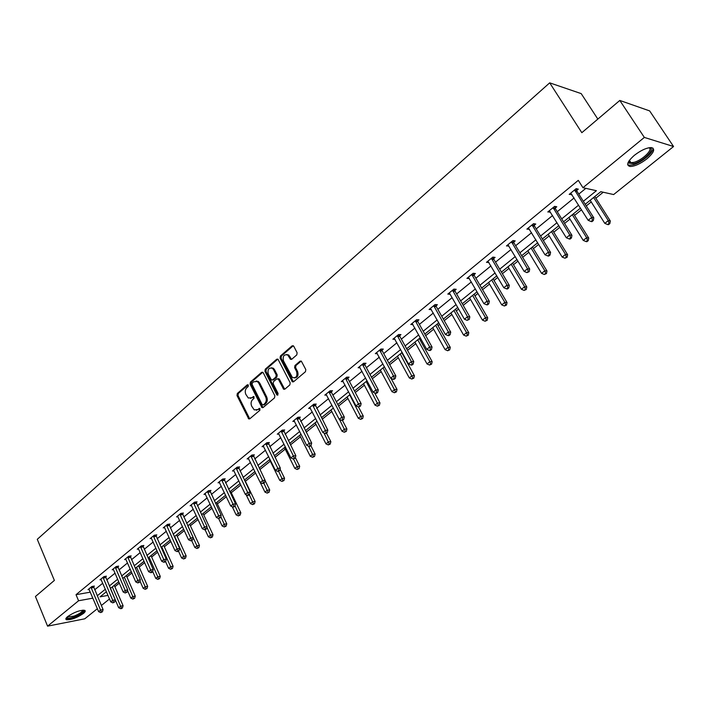 <?xml version="1.0" encoding="UTF-8"?>
<svg xmlns="http://www.w3.org/2000/svg" width="709" height="709" viewBox="0 0 709 709"><rect width="100%" height="100%" fill="white"/><g stroke="black" fill="none" stroke-linecap="round" stroke-linejoin="round"><path stroke-width="1.06" d="M248.363 385.138L247.264 384.827L237.311 393.486L237.001 395.551L248.735 418.904L249.79 418.806L259.902 410.254L259.778 408.393L257.695 409.572L254.221 409.882L251.677 406.168C250.64 403.545 250.977 401.321 252.688 399.504L253.999 398.387L253.884 396.544L251.81 397.722L248.31 398.033L245.837 394.372C244.8 391.767 245.137 389.551 246.838 387.726L248.141 386.6L248.363 385.138M646.883 158.851C640.351 163.832 634.768 166.376 630.124 166.473C625.861 165.383 627.279 161.661 634.378 155.315C640.909 150.299 646.528 147.72 651.225 147.578C655.541 148.73 654.097 152.497 646.883 158.851M83.352 613.524C76.794 617.911 71.148 619.985 66.433 619.737C65.343 619.232 65.76 618.168 67.674 616.555C74.25 612.151 79.904 610.068 84.637 610.307C85.745 610.812 85.319 611.894 83.352 613.524M296.787 354.908L297.124 352.754L293.765 346.249L292.108 345.832L280.409 356.007L280.082 358.134L292.347 381.814L293.579 381.752L305.464 371.702L305.801 369.54L301.316 361.129L300.031 361.173L294.953 365.516L294.616 367.67L296.628 371.587C297.558 376.337 296.149 378.305 292.409 377.489L283.467 360.881C282.563 356.095 283.981 354.137 287.721 355.014L290.468 359.312L291.736 359.259L296.787 354.908M97.363 608.703L84.761 618.815L47.574 626.153L35.45 596.491L54.371 580.423L37.276 539.31L549.697 82.847L581.823 132.689L619.799 100.448L644.339 137.422L673.55 146.515L613.648 194.558L600.798 191.687L585.226 204.281M47.574 626.153L78.575 600.762L92.888 598.148M583.347 201.303L596.402 190.703L582.949 187.699L578.296 180.352L76.031 594.691L78.575 600.762M582.949 187.699L644.339 137.422M263.252 372.748L261.648 372.314L250.401 382.098L250.082 384.181L261.984 407.648L263.092 407.551L274.516 397.882L274.844 395.773L263.252 372.748M265.263 369.176L276.732 359.206L277.955 359.144L290.176 382.78L289.839 384.925L284.832 389.161L283.635 389.232L278.415 379.297L276.785 378.854L273.514 381.655L273.187 383.773L278.123 393.548L277.077 395.081L276.749 394.709L264.936 371.286L265.263 369.176L266.265 369.176L277.733 359.206L276.732 359.206M619.799 100.448L649.648 110.905L673.55 146.515M597.838 119.094L581.203 93.615L549.697 82.847M114.876 586.724L119.316 583.135M126.92 576.993L131.856 573.014M139.177 567.094L144.618 562.698M151.637 557.026L157.611 552.205M164.328 546.781L170.851 541.508M177.232 536.35L184.322 530.624M190.375 525.732L198.05 519.537M203.758 514.929L212.044 508.238M217.379 503.922L226.295 496.725M231.258 492.711L240.821 484.991M245.394 481.296L255.63 473.027M259.893 469.58L270.297 461.178M275.012 457.367L285.222 449.116M290.433 444.906L300.439 436.824M306.164 432.206L315.957 424.292M322.205 419.241L331.768 411.521M338.574 406.018L347.906 398.485M355.28 392.529L364.364 385.191M372.34 378.748L381.158 371.622M389.746 364.683L398.29 357.779M407.524 350.326L415.784 343.652M420.171 340.107L421.155 339.31M425.684 335.658L433.642 329.224M438.056 325.661L439.686 324.35M444.242 320.672L451.881 314.495M456.321 310.905L458.617 309.053M463.199 305.357L470.51 299.446M474.968 295.839L477.963 293.429M482.572 289.697L489.538 284.079M494.031 280.445L497.745 277.441M502.389 273.701L508.982 268.365M513.502 264.714L517.978 261.098M522.648 257.332L528.861 252.307M533.407 248.637L538.672 244.383M543.369 240.59L549.183 235.893M553.747 232.206L559.853 227.279M564.568 223.459L569.965 219.108M574.556 215.394L581.522 209.775M586.272 205.938L591.217 201.941M595.835 198.21L603.235 192.236M109.514 598.954L101.352 605.504M97.222 595.808L105.34 589.223M109.319 585.989L117.623 579.244M121.638 575.992L130.137 569.097M134.169 565.817L142.872 558.763M146.923 555.466L155.838 548.234M159.915 544.929L169.034 537.519M173.138 534.196L182.488 526.61M186.609 523.26L196.18 515.496M200.337 512.128L210.13 504.17M214.313 500.784L224.354 492.631M228.555 489.228L238.844 480.879M243.072 477.441L253.609 468.888M257.863 465.441L268.676 456.667M272.947 453.193L284.025 444.206M288.333 440.714L299.685 431.497M304.019 427.979L315.665 418.532M320.025 414.995L331.963 405.3M336.35 401.746L348.606 391.802M353.011 388.222L365.587 378.021M370.018 374.423L382.922 363.947M387.38 360.332L400.62 349.581M405.114 345.939L418.709 334.905M423.22 331.245L437.178 319.919M441.725 316.232L456.055 304.595M460.628 300.891L475.358 288.935M479.958 285.204L495.086 272.93M499.712 269.172L515.257 256.561M519.91 252.785L535.889 239.81M540.568 236.017L556.999 222.679M561.714 218.859L578.606 205.14M106.403 591.714L100.066 596.836L107.981 595.392M580.485 208.127L563.558 221.82M558.834 225.639L542.376 238.96M537.688 242.753L521.673 255.71M517.012 259.485L501.431 272.088M496.796 275.836L481.641 288.102M477.033 291.824L462.286 303.762M457.704 307.467L443.347 319.085M438.791 322.772L424.806 334.081M420.286 337.741L406.665 348.766M402.171 352.4L388.904 363.132M384.438 366.748L371.507 377.206M367.067 380.804L354.473 390.996M350.06 394.567L337.785 404.502M333.39 408.047L321.425 417.734M317.065 421.261L305.402 430.7M301.059 434.209L289.689 443.417M285.373 446.9L274.277 455.878M269.996 459.352L259.166 468.108M254.912 471.556L244.348 480.099M240.112 483.52L229.813 491.86M225.604 495.263L215.545 503.408M211.362 506.793L201.542 514.734M197.386 518.093L187.805 525.848M183.666 529.198L174.317 536.766M170.204 540.09L161.067 547.481M156.981 550.787L148.057 558.01M143.998 561.298L135.277 568.352M131.245 571.614L122.728 578.509M118.713 581.752L110.391 588.488L118.687 607.728L120.619 606.204L112.314 586.928M94.669 589.808L102.752 583.206M106.722 579.953L115 573.191M118.997 569.93L127.469 562.999M131.484 559.72L140.152 552.63M144.193 549.324L153.073 542.075M157.141 538.751L166.225 531.325M170.311 527.975L179.625 520.371M183.737 517.012L193.265 509.222M197.403 505.836L207.17 497.86M211.326 494.457L221.332 486.277M225.515 482.856L235.769 474.481M239.979 471.042L250.481 462.454M254.717 458.989L265.476 450.197M269.739 446.714L280.773 437.692M285.062 434.192L296.371 424.939M300.687 421.421L312.288 411.938M316.622 408.393L328.524 398.671M332.884 395.099L345.088 385.129M349.484 381.539L361.998 371.303M366.42 367.696L379.262 357.194M383.711 353.561L396.898 342.784M401.365 339.132L414.898 328.063M419.4 324.385L433.296 313.032M437.816 309.337L452.094 297.665M456.64 293.951L471.299 281.96M475.881 278.22L490.938 265.91M495.547 262.144L511.021 249.497M515.656 245.713L531.564 232.712M536.226 228.901L552.577 215.527M557.265 211.699L574.086 197.953M578.801 194.098L585.838 188.346M76.031 594.691L90.344 592.157M571.862 194.417L569.203 194.381L576.169 188.656L578.314 189.135L576.745 190.411M576.488 190.624L575.938 191.076M550.406 212.018L547.809 211.956L554.615 206.363L556.787 206.789L555.262 208.038M554.996 208.251L554.429 208.721M529.437 229.22L526.902 229.131L533.549 223.672L535.756 224.035L534.258 225.258M533.992 225.48L533.407 225.958M508.947 246.032L506.465 245.926L512.962 240.581L515.195 240.9L513.733 242.097M513.458 242.327L512.864 242.815M488.909 262.463L486.48 262.339L492.835 257.119L495.095 257.394L493.668 258.555M469.305 278.54L466.93 278.389L473.151 273.284L475.429 273.514L474.037 274.658M452.528 290.22L467.523 316.746L464.43 319.21L449.621 293.384L450.126 294.27L447.813 294.093L453.893 289.104L456.206 289.29L454.841 290.406M431.356 309.594L429.105 309.461L435.06 304.569L437.391 304.719L436.053 305.818M412.966 324.589L410.803 324.5L416.626 319.715L418.975 319.821L417.672 320.893M394.975 339.274L392.875 339.221L398.582 334.533L400.948 334.613L399.672 335.658M377.356 353.658L375.327 353.631L380.919 349.05L383.303 349.085L382.054 350.113M360.101 367.749L358.142 367.749L363.611 363.256L366.021 363.265L364.789 364.266M343.209 381.548L341.313 381.584L346.666 377.179L349.085 377.153L347.889 378.136M326.654 395.073L324.819 395.126L330.066 390.819L332.503 390.756L331.325 391.722M310.445 408.331L308.654 408.402L313.803 404.183L316.241 404.086L315.088 405.034M294.545 421.323L292.817 421.421L297.86 417.273L300.315 417.158L299.18 418.08M278.965 434.068L277.281 434.174L282.226 430.115L284.69 429.964L283.582 430.877M263.695 446.564L262.055 446.688L266.903 442.7L269.376 442.531L268.294 443.417M248.708 458.82L247.113 458.953L251.872 455.045L254.363 454.85L253.29 455.719M234.014 470.847L232.463 470.989L237.134 467.16L239.624 466.93L238.578 467.789M219.604 482.643L218.088 482.794L222.67 479.036L225.17 478.788L224.15 479.63M205.459 494.217L203.988 494.386L208.481 490.69L210.99 490.424L209.979 491.248M191.581 505.588L190.145 505.756L194.55 502.132L197.067 501.839L196.083 502.654M177.959 516.737L176.55 516.914L180.884 513.36L183.401 513.05L182.435 513.839M166.509 525.165L177.117 548.872L174.963 550.592L164.568 527.656L163.212 527.877L167.457 524.385L169.992 524.048L169.034 524.828M153.348 535.977L163.779 559.534L161.661 561.227L151.442 538.432L150.113 538.636L154.287 535.215L156.813 534.852L155.883 535.623M140.426 546.595L150.671 570.009L148.598 571.667L138.547 549.014L137.245 549.209L141.339 545.841L143.883 545.469L142.961 546.222M127.726 557.026L137.803 580.299L135.765 581.929L125.892 559.401L124.607 559.587L128.63 556.281L131.174 555.891L130.27 556.627M115.257 567.271L125.165 590.402L123.162 591.997L113.449 569.611L112.19 569.788L116.143 566.544L118.687 566.128L117.8 566.854M101.21 579.607L99.987 579.811L103.877 576.621L106.421 576.195L105.552 576.904M89.192 589.454L87.996 589.658L91.816 586.52L94.368 586.077L93.508 586.786M469.225 278.61L468.321 277.254M488.74 262.596L487.907 261.178M508.699 246.227L507.839 244.791M529.109 229.486L528.232 228.041M549.989 212.363L549.094 210.901M571.357 194.833L570.435 193.371M250.445 398.423L251.81 397.722M254.026 396.65L252.821 397.696M256.366 410.254L257.695 409.572M259.919 408.499L258.696 409.536M248.185 384.89L238.321 393.46L238.011 395.525L249.728 418.851M262.782 372.216L251.411 382.08L251.092 384.163L263.004 407.613M252.324 382.966L252.103 384.429L262.135 404.538L263.252 404.866L264.643 403.678C266.398 401.843 266.735 399.601 265.68 396.96L258.785 383.179L257.34 381.495L253.707 381.77L252.324 382.966M263.207 404.901L264.253 404.83L263.252 404.866M256.162 381.025L258.342 381.477L259.786 383.17L266.69 396.925C267.745 399.575 267.399 401.808 265.653 403.643L264.253 404.83M277.919 378.739L279.417 379.288L284.708 389.25M266.265 369.176L265.946 371.277L277.963 394.966M273.497 369.593L272.371 368.246C268.746 367.492 267.39 369.442 268.294 374.095L271.432 379.944L272.611 379.864L275.881 377.055L276.209 374.937L273.497 369.593L274.498 369.593L273.373 368.246L271.379 367.811M272.486 379.962L273.612 379.847L272.611 379.864M274.498 369.593L277.21 374.928L276.882 377.046L273.612 379.847M286.649 354.518L288.723 355.023L291.567 359.383M294.501 377.95C297.638 377.551 298.675 375.424 297.62 371.578L296.628 371.587M301.201 361.058L295.945 365.516L295.609 367.661L297.62 371.578M293.287 345.717L281.411 356.007L281.083 358.142L293.437 381.859M121.461 608.083L120.681 608.694L121.673 608.499L122.444 607.888L121.461 608.083L120.619 606.204L123.091 605.725L114.282 585.342M120.681 608.694L118.687 607.728M123.091 605.725L122.444 607.888M90.965 587.229L100.545 610.077L98.604 611.628L88.847 588.957M93.437 586.246L103.089 609.589L100.545 610.077L101.405 611.982L100.625 612.603L102.415 611.787L101.405 611.982M102.415 611.787L103.089 609.589M98.604 611.628L100.625 612.603M127.531 590.517L130.837 598.121L132.805 596.57L135.268 596.109L126.317 575.602M133.638 598.467L132.849 599.087L134.621 598.281L133.638 598.467L124.359 577.188M132.849 599.087L130.837 598.121M135.268 596.109L134.621 598.281M139.983 581.052L143.2 588.355L145.194 586.768L147.658 586.325L138.556 565.693M146.036 588.692L145.23 589.321L147.02 588.514L146.036 588.692L136.615 567.271M145.23 589.321L143.2 588.355M147.658 586.325L147.02 588.514M103 577.33L112.74 600.328L110.772 601.897L100.855 579.102M105.473 576.355L115.283 599.849L112.74 600.328L113.608 602.251L112.82 602.88L114.619 602.065L113.608 602.251M114.619 602.065L115.283 599.849M110.772 601.897L112.82 602.88M113.449 569.611L113.068 569.061M117.721 566.287L127.7 589.941L125.165 590.402L126.025 592.352L125.218 592.99L127.035 592.166L126.025 592.352M127.035 592.166L127.7 589.941M123.162 591.997L125.218 592.99M83.281 610.139C83.866 611.84 80.861 614.1 74.268 616.901C69.659 618.523 67.151 618.727 66.743 617.504L66.752 617.388M67.204 616.963L74.082 616.103C79.461 613.879 82.324 611.902 82.669 610.174M65.884 618.656L66.097 618.753C67.603 619.205 70.28 618.727 74.135 617.317C80.144 614.871 83.689 612.549 84.761 610.36M649.196 147.711C656.392 148.039 643.737 161.218 634.076 163.611L628.865 163.132L628.786 161.235M628.98 160.934L629.202 161.874L630.983 162.733L634.032 162.317C642.292 160.269 653.68 149.174 648.841 147.773M627.651 164.674L629.432 165.25L633.226 164.736C641.751 162.574 654.318 151.921 652.838 148.013M152.665 571.419L155.776 578.402L157.815 576.798L160.269 576.364L151.017 555.617M158.648 578.739L157.832 579.386L159.631 578.571L158.648 578.739L149.076 557.185M157.832 579.386L155.776 578.402M160.269 576.364L159.631 578.571M125.892 559.401L125.502 558.852M130.181 556.042L140.338 579.847L137.803 580.299L138.663 582.266L137.847 582.922L139.682 582.089L138.663 582.266M139.682 582.089L140.338 579.847M135.765 581.929L137.847 582.922M165.525 561.493L168.574 568.29L170.647 566.651L173.093 566.234L163.69 545.363M171.481 568.618L170.647 569.274L172.464 568.45L171.481 568.618L161.767 546.923M170.647 569.274L168.574 568.29M173.093 566.234L172.464 568.45M138.547 549.014L138.158 548.456M142.872 545.62L153.206 569.584L150.671 570.009L151.531 572.012L150.698 572.668L151.717 572.5L152.541 571.835L151.531 572.012M152.541 571.835L153.206 569.584M148.598 571.667L150.698 572.668M178.5 551.15L181.601 557.983L183.711 556.317L186.157 555.918L176.585 534.923M184.544 558.311L183.702 558.976L185.528 558.151L184.544 558.311L174.68 536.474M183.702 558.976L181.601 557.983M186.157 555.918L185.528 558.151M151.442 538.432L151.044 537.874M155.794 535.003L166.305 559.126L163.779 559.534L164.639 561.563L163.788 562.237L164.798 562.069L165.649 561.395L164.639 561.563M165.649 561.395L166.305 559.126M161.661 561.227L163.788 562.237M191.696 540.63L192.573 539.93L190.694 540.781L191.696 540.63L194.869 547.499L197.013 545.797L199.451 545.425L189.72 524.306M197.846 547.818L196.987 548.491L198.821 547.667L197.846 547.818L187.823 525.83M196.987 548.491L194.869 547.499M199.451 545.425L198.821 547.667M164.568 527.656L164.16 527.097M168.946 524.19L179.643 548.482L177.117 548.872L177.977 550.92L177.117 551.611L178.127 551.451L178.987 550.76L177.977 550.92M178.987 550.76L179.643 548.482M174.963 550.592L177.117 551.611M205.052 529.676L208.366 536.819L210.555 535.091L212.992 534.737L203.084 513.484M211.388 537.13L210.52 537.821L212.363 536.988L211.388 537.13L206.895 527.212M210.52 537.821L208.366 536.819M212.992 534.737L212.363 536.988M179.909 514.158L190.712 538.007L188.514 539.762L177.516 516.125M182.337 513.183L193.229 537.635L190.712 538.007L191.572 540.081M192.573 539.93L193.229 537.635M188.514 539.762L190.694 540.781M218.629 518.518L222.121 525.945L224.354 524.181L226.783 523.845L216.697 502.468M225.187 526.255L224.292 526.955L226.153 526.113L225.187 526.255L220.8 516.648M224.292 526.955L222.121 525.945M226.783 523.845L226.153 526.113M193.566 502.947L204.555 526.938L202.322 528.728L191.129 504.95M195.976 501.963L207.063 526.592L204.555 526.938L205.415 529.038L204.52 529.756L205.521 529.614L206.416 528.896L205.415 529.038M206.416 528.896L207.063 526.592M202.322 528.728L204.52 529.756M232.268 506.749L236.132 514.867L238.401 513.077L240.821 512.758L230.558 491.257M239.234 515.168L238.321 515.886L240.2 515.044L239.234 515.168L234.98 505.889M238.321 515.886L236.132 514.867M240.821 512.758L240.2 515.044M207.471 491.523L218.664 515.665L216.387 517.481L204.99 493.561M209.873 490.539L221.164 515.337L218.664 515.665L219.524 517.792L218.611 518.518L220.526 517.659L219.524 517.792M220.526 517.659L221.164 515.337M216.387 517.481L218.611 518.518M246.138 494.731L250.401 503.585L252.714 501.759L255.125 501.467L244.685 479.833M253.547 503.877L252.617 504.613L254.504 503.762L253.547 503.877L249.32 494.714M252.617 504.613L250.401 503.585M255.125 501.467L254.504 503.762M221.642 479.878L233.039 504.17L230.717 506.031L219.116 481.96M224.035 478.903L235.539 503.869L233.039 504.17L233.899 506.323L232.969 507.068L233.961 506.944L234.892 506.199L233.899 506.323M234.892 506.199L235.539 503.869M230.717 506.031L232.969 507.068M260.256 482.466L264.944 492.09L267.293 490.229L269.704 489.954L265.06 480.454M268.126 492.374L267.187 493.118L269.083 492.268L268.126 492.374L263.837 483.139M267.187 493.118L264.944 492.09M269.704 489.954L269.083 492.268M236.088 468.02L247.689 492.463L245.323 494.35L233.509 470.138M238.463 467.036L250.18 492.179L247.689 492.463L248.549 494.643L247.601 495.396L248.593 495.281L249.541 494.527L248.549 494.643M249.541 494.527L250.18 492.179M245.323 494.35L247.601 495.396M269.571 459.698L279.763 480.374L282.155 478.478L284.548 478.229L280.055 469.136M282.988 480.649L282.022 481.411L283.946 480.551L282.988 480.649L278.61 471.29M282.022 481.411L279.763 480.374M284.548 478.229L283.946 480.551M250.809 455.922L262.631 480.516L260.212 482.448L248.177 458.085M253.175 454.948L265.104 480.259L262.631 480.516L263.482 482.732L262.516 483.503L263.509 483.396L264.475 482.625L263.482 482.732M264.475 482.625L265.104 480.259M260.212 482.448L262.516 483.503M284.477 447.627L294.864 468.436L297.31 466.495L299.694 466.274L295.361 457.615M298.134 468.702L297.151 469.473L299.083 468.614L298.134 468.702L293.544 458.98M297.151 469.473L294.864 468.436M299.694 466.274L299.083 468.614M265.813 443.595L277.857 468.348L275.402 470.315L263.136 445.801M268.17 442.611L280.33 468.108L277.857 468.348L278.717 470.59L277.724 471.37L278.717 471.281L279.701 470.492L278.717 470.59M279.701 470.492L280.33 468.108M275.402 470.315L277.724 471.37M299.685 435.326L310.258 456.259L312.749 454.283L315.124 454.088L310.852 445.66M313.573 456.516L312.58 457.305L314.521 456.436L313.573 456.516L308.663 446.209M312.58 457.305L310.258 456.259M315.124 454.088L314.521 456.436M281.118 431.028L293.393 455.931L290.885 457.934L278.389 433.27M283.458 430.044L295.848 455.719L293.393 455.931L294.244 458.2L293.242 459.007L295.228 458.12L294.244 458.2M295.228 458.12L295.848 455.719M290.885 457.934L293.242 459.007M315.177 422.786L325.954 443.852L328.497 441.84L330.855 441.663L326.512 433.19M329.322 444.1L328.302 444.906L330.261 444.029L329.322 444.1L323.942 432.951M328.302 444.906L325.954 443.852M330.855 441.663L330.261 444.029M296.725 418.204L309.239 443.267L306.678 445.314L293.943 420.49M299.047 417.22L311.685 443.081L309.239 443.267L310.09 445.571L309.062 446.386L310.037 446.315L311.065 445.491L310.09 445.571M311.065 445.491L311.685 443.081M306.678 445.314L309.062 446.386M330.988 409.997L341.96 431.187L344.556 429.14L346.905 428.989L342.412 420.34M345.38 431.435L344.344 432.251L346.32 431.373L345.38 431.435L339.514 419.418M344.344 432.251L341.96 431.187M346.905 428.989L346.32 431.373M312.642 405.123L325.404 430.345L322.79 432.437L309.806 407.462M314.947 404.139L327.833 430.195L325.404 430.345L326.246 432.685L325.201 433.518L326.175 433.447L327.221 432.614L326.246 432.685M327.221 432.614L327.833 430.195M322.79 432.437L325.201 433.518M347.1 396.96L358.293 418.275L360.943 416.183L363.274 416.068L358.488 406.975L360.535 406.062L358.479 406.975L356.007 405.876L342.509 380.6M361.758 418.514L360.695 419.347L362.689 418.461L361.758 418.514L349.714 394.842M360.695 419.347L358.293 418.275M363.274 416.068L362.689 418.461M328.887 391.785L341.898 417.158L339.23 419.294L325.989 394.169M331.174 390.792L331.546 392.529L344.317 417.034L341.898 417.158L342.739 419.533L341.676 420.384L342.642 420.331L343.705 419.48L342.739 419.533M343.705 419.48L344.317 417.034M339.23 419.294L341.676 420.384M363.549 383.658L374.955 405.105L377.658 402.969L379.971 402.88L374.609 392.839M378.473 405.326L377.392 406.177L379.395 405.291L378.473 405.326L366.207 381.495M377.392 406.177L374.955 405.105M379.971 402.88L379.395 405.291M356.007 405.876L358.727 403.705L361.138 403.607L348.11 378.952L347.729 377.17M345.469 378.163L359.569 406.106M360.535 406.062L361.138 403.607M380.325 370.08L391.953 391.66L394.709 389.48L397.013 389.427L391.04 378.384M395.525 391.873L394.417 392.742L396.446 391.847L395.525 391.873L383.046 367.882M394.417 392.742L391.953 391.66M397.013 389.427L396.446 391.847M362.388 364.266L375.921 389.968L373.138 392.183L359.366 366.748M364.621 363.265L365.02 365.091L378.305 389.906L375.921 389.968L376.754 392.405L375.646 393.291L376.603 393.265L377.711 392.378L376.754 392.405M377.711 392.378L378.305 389.906M373.138 392.183L375.646 393.291M397.439 356.228L409.306 377.941L412.124 375.717L414.402 375.69L401.799 352.701M412.93 378.145L411.805 379.031L413.843 378.127L412.93 378.145L400.222 353.977M411.805 379.031L409.306 377.941M414.402 375.69L413.843 378.127M379.661 350.078L393.468 375.938L390.632 378.207L376.576 352.612M381.876 349.067L382.284 350.937L395.835 375.912L393.468 375.938L394.301 378.411L393.167 379.315L394.115 379.306L395.25 378.393L394.301 378.411M395.25 378.393L395.835 375.912M390.632 378.207L393.167 379.315M414.916 342.084L427.022 363.939L429.893 361.661L432.153 361.67L419.303 338.539M430.7 364.125L429.548 365.029L431.604 364.125L430.7 364.125L429.893 361.661L417.752 339.797M429.548 365.029L427.022 363.939M432.153 361.67L431.604 364.125M397.306 335.587L411.388 361.617L408.49 363.93L394.151 338.175M399.486 334.568L399.911 336.491L413.746 361.617L411.388 361.617L412.221 364.125L411.06 365.046L412 365.046L413.161 364.125L412.221 364.125M413.161 364.125L413.746 361.617M408.49 363.93L411.06 365.046M432.756 327.655L445.11 349.634L448.044 347.313L450.286 347.357L437.169 324.084M448.841 349.812L447.663 350.742L449.736 349.829L448.841 349.812L448.044 347.313L435.654 325.307M447.663 350.742L445.11 349.634M450.286 347.357L449.736 349.829M415.314 320.787L429.698 346.976L426.738 349.342L412.097 323.428M417.477 319.759L417.92 321.735L432.029 347.02L429.698 346.976L430.523 349.528L429.344 350.468L430.274 350.485L431.462 349.537L430.523 349.528M431.462 349.537L432.029 347.02M426.738 349.342L429.344 350.468M450.977 312.908L463.58 335.029L466.575 332.663L468.8 332.734L455.408 309.319M467.373 335.197L466.176 336.137L468.259 335.224L467.373 335.197L466.575 332.663L453.937 310.515M466.176 336.137L463.58 335.029M468.8 332.734L468.259 335.224M433.722 305.668L448.407 332.025L445.376 334.444L430.434 308.371M435.849 304.622L436.31 306.66L450.72 332.104L448.407 332.025L449.231 334.613L448.017 335.579L448.939 335.605L450.153 334.639L449.231 334.613M450.153 334.639L450.72 332.104M445.376 334.444L448.017 335.579M469.588 297.851L482.448 320.105L485.514 317.685L487.712 317.8L474.046 294.244M486.303 320.255L485.08 321.23L487.18 320.3L486.303 320.255L485.514 317.685L472.602 295.414M485.08 321.23L482.448 320.105M487.712 317.8L487.18 320.3M449.621 293.384L449.169 292.977M454.62 289.157L455.098 291.266L469.81 316.861L467.523 316.746L468.339 319.369L467.107 320.353L469.261 319.413L468.339 319.369M469.261 319.413L469.81 316.861M464.43 319.21L467.107 320.353M488.598 282.474L501.733 304.861L504.861 302.388L507.032 302.548L493.083 278.841M505.65 305.003L504.391 305.987L506.518 305.056L505.65 305.003L504.861 302.388L491.683 279.975M504.391 305.987L501.733 304.861M507.032 302.548L506.518 305.056M471.751 274.427L487.065 301.121L483.91 303.647L468.516 277.396M473.807 273.355L474.303 275.517L489.334 301.281L487.065 301.121L487.881 303.789L486.613 304.79L487.526 304.852L488.785 303.851L487.881 303.789M488.785 303.851L489.334 301.281M483.91 303.647L486.613 304.79M508.025 266.752L521.434 289.281L524.633 286.755L526.787 286.95L512.536 263.101M525.413 289.405L524.137 290.415L526.273 289.485L525.413 289.405L524.633 286.755L511.18 264.2M524.137 290.415L521.434 289.281M526.787 286.95L526.273 289.485M491.408 258.289L507.05 285.142L503.824 287.73L487.898 261.169M493.42 257.19L493.934 259.432L509.292 285.355L507.05 285.142L507.857 287.854L506.563 288.882L507.467 288.962L508.752 287.934L507.857 287.854M508.752 287.934L509.292 285.355M503.824 287.73L506.563 288.882M527.877 250.685L541.579 273.355L544.849 270.767L546.976 271.006L532.415 247.016M545.62 273.461L544.317 274.498L546.471 273.559L545.62 273.461L544.849 270.767L531.103 248.079M544.317 274.498L541.579 273.355M546.976 271.006L546.471 273.559M511.499 241.778L527.496 268.808L524.181 271.45L507.91 244.729M513.476 240.652L514.007 242.974L529.703 269.057L527.496 268.808L528.294 271.556L526.973 272.611L529.18 271.653L528.294 271.556M529.18 271.653L529.703 269.057M524.181 271.45L526.973 272.611M548.181 234.262L562.175 257.066L565.525 254.425L567.617 254.708L552.745 230.567M566.287 257.163L564.949 258.218L567.129 257.27L566.287 257.163L565.525 254.425L551.478 231.595M564.949 258.218L562.175 257.066M567.617 254.708L567.129 257.27M532.06 224.895L548.403 252.094L545.017 254.797L528.382 227.917M533.983 223.743L534.542 226.144L550.583 252.395L548.403 252.094L549.2 254.886L547.844 255.967L548.713 256.082L550.069 255.001L549.2 254.886M550.069 255.001L550.583 252.395M545.017 254.797L547.844 255.967M568.937 217.468L583.241 240.413L586.662 237.71L588.727 238.038L573.528 213.755M587.424 240.484L586.059 241.565L586.884 241.698L588.248 240.617L587.424 240.484L586.662 237.71L572.305 214.738M586.059 241.565L583.241 240.413M588.727 238.038L588.248 240.617M553.091 207.622L569.797 234.989L566.34 237.763L549.324 210.706M554.97 206.434L555.546 208.933L571.95 235.335L569.797 234.989L570.585 237.834L569.203 238.933L570.063 239.075L571.445 237.967L570.585 237.834M571.445 237.967L571.95 235.335M566.34 237.763L569.203 238.933M590.172 200.284L604.795 223.37L608.295 220.605L610.325 220.986L594.789 196.553M609.049 223.432L607.648 224.531L608.455 224.682L609.855 223.574L609.049 223.432L608.295 220.605L593.619 197.501M607.648 224.531L604.795 223.37M610.325 220.986L609.855 223.574M574.609 189.941L591.696 217.486L588.16 220.322L570.763 193.105M576.435 188.718L577.037 191.315L593.814 217.885L591.696 217.486L592.485 220.375L591.058 221.5L591.909 221.66L593.327 220.526L592.485 220.375M593.327 220.526L593.814 217.885M588.16 220.322L591.058 221.5M248.106 384.819L247.264 384.827M259.831 408.428L259.007 408.464M253.946 396.579L253.113 396.606M249.231 418.283L248.221 418.328M238.011 395.525L237.001 395.551M238.321 393.46L237.311 393.486M262.498 407.046L261.488 407.081M251.092 384.163L250.082 384.181M251.411 382.08L250.401 382.098M262.658 372.305L261.648 372.314M265.653 403.643L264.643 403.678M266.69 396.925L265.68 396.96M259.786 383.17L258.785 383.179M284.185 388.683L283.183 388.7M279.417 379.288L278.415 379.297M277.751 394.683L276.749 394.709M265.946 371.277L264.936 371.286M276.882 377.046L275.881 377.055M277.21 374.928L276.209 374.937M291.071 358.834L290.078 358.834M289.768 356.299L288.776 356.29M295.609 367.661L294.616 367.67M295.945 365.516L294.953 365.516M301.024 361.182L300.031 361.173M292.914 381.291L291.913 381.309M281.083 358.142L280.082 358.134M281.411 356.007L280.409 356.007M293.101 345.85L292.108 345.832M90.991 587.442L93.544 586.999M91.124 587.938L93.677 587.495M103.035 577.551L105.579 577.126M103.168 578.048L105.721 577.622M115.292 567.484L117.836 567.076M115.425 567.989L117.969 567.581M127.762 557.247L130.305 556.849M127.904 557.753L130.447 557.354M140.453 546.816L142.996 546.444M140.604 547.33L143.138 546.949M153.383 536.199L155.918 535.844M153.525 536.722L156.06 536.359M166.544 525.396L169.07 525.059M166.695 525.91L169.221 525.573M179.944 514.388L182.47 514.069M180.095 514.911L182.621 514.592M193.592 503.177L196.118 502.876M193.752 503.7L196.269 503.399M207.507 491.754L210.015 491.479M207.666 492.285L210.174 492.011M221.678 480.117L224.186 479.86M221.837 480.649L224.345 480.392M236.124 468.25L238.614 468.02M236.283 468.791L238.782 468.56M250.844 456.162L253.335 455.958M251.013 456.702L253.494 456.499M265.848 443.834L268.33 443.657M266.026 444.383L268.498 444.206M281.154 431.267L283.627 431.116M281.331 431.816L283.795 431.666M296.761 418.452L299.225 418.328M296.938 419.001L299.402 418.877M312.687 405.371L315.133 405.273M312.864 405.929L315.31 405.832M328.932 392.033L331.36 391.971M329.118 392.591L331.546 392.529M345.505 378.42L347.924 378.384M345.7 378.987L348.11 378.952M362.432 364.523L364.834 364.515M362.618 365.091L365.02 365.091M379.705 350.335L382.089 350.37M379.9 350.911L382.284 350.937M397.341 335.844L399.716 335.915M397.545 336.429L399.911 336.491M415.359 321.044L417.716 321.15M415.563 321.629L417.92 321.735M433.766 305.933L436.097 306.075M433.979 306.518L436.31 306.66M452.581 290.486L454.886 290.672M452.794 291.08L455.098 291.266M471.804 274.693L474.091 274.924M472.017 275.296L474.303 275.517M491.452 258.555L493.712 258.829M491.674 259.157L493.934 259.432M511.552 242.053L513.786 242.372M511.774 242.664L514.007 242.974M532.104 225.17L534.311 225.533M532.335 225.781L534.542 226.144M553.135 207.897L555.315 208.313M553.375 208.517L555.546 208.933M574.662 190.225L576.798 190.694M574.902 190.845L577.037 191.315M249.719 418.859L248.735 418.904M262.986 407.604L261.984 407.648M258.342 381.477L257.34 381.495M284.637 389.206L283.635 389.232M278.983 378.766L277.981 378.783M277.848 395.064L277.077 395.081M273.373 368.246L272.371 368.246M291.47 359.321L290.468 359.312M288.723 355.023L287.721 355.014M293.349 381.805L292.347 381.814M67.408 616.777L67.612 617.264M629.202 161.874L628.865 163.132M629.406 160.323L630.983 162.733M511.756 242.62L513.99 242.939M532.273 225.666L534.48 226.029M553.268 208.313L555.439 208.73M574.751 190.561L576.896 191.022"/></g></svg>
